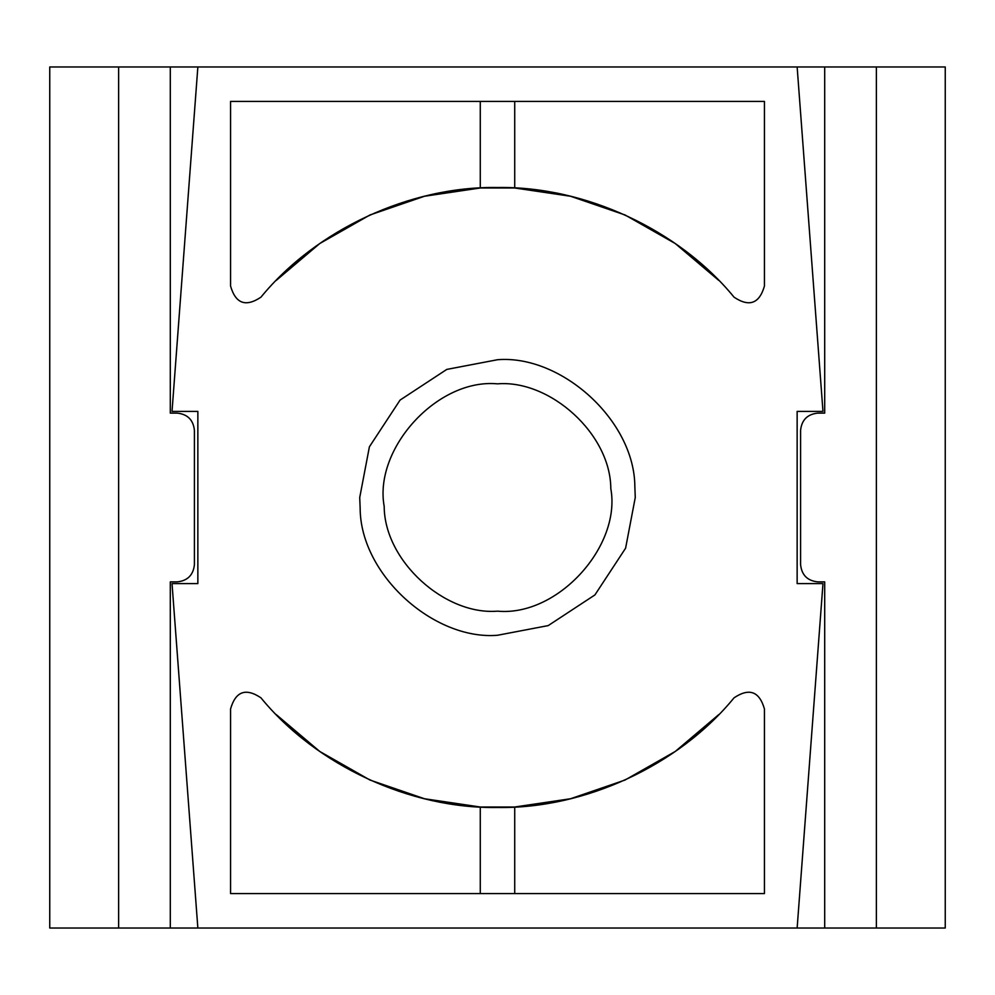 <?xml version="1.0" encoding="UTF-8"?>
<svg xmlns="http://www.w3.org/2000/svg" width="995" height="995" viewBox="0 0 995 995"><rect width="100%" height="100%" fill="white"/><g stroke="black" fill="none" stroke-linecap="round" stroke-linejoin="round"><path stroke-width="1.49" d="M634.847 486.692L635.27 497.5L625.594 548.208L594.923 594.923L548.208 625.594L497.5 635.27C433.932 640.506 360.377 574.662 360.153 508.308L359.73 497.5L369.406 446.792L400.077 400.077L446.792 369.406L497.5 359.73C561.068 354.494 634.623 420.338 634.847 486.692C634.623 420.338 561.068 354.494 497.5 359.73M497.5 635.27C433.932 640.506 360.377 574.662 360.153 508.308M497.5 611.154C445.051 615.482 384.381 561.155 384.194 506.418C373.61 448.807 437.29 378.187 497.5 383.846C549.949 379.518 610.619 433.845 610.806 488.582C621.39 546.193 557.71 616.813 497.5 611.154C445.051 615.482 384.381 561.155 384.194 506.418M497.5 383.846C549.949 379.518 610.619 433.845 610.806 488.582M718.751 714.609L675.244 751.461L625.009 780.043L570.533 798.749L514.726 807.007L480.274 807.007L424.467 798.749L369.991 780.043L319.756 751.461L276.249 714.609M480.274 893.585L480.274 807.007M514.726 807.007L514.726 893.585M480.274 101.415L480.274 187.993L514.726 187.993L514.726 101.415M734.061 697.818C749.272 687.657 759.384 691.363 764.434 708.938C759.384 691.363 749.272 687.657 734.061 697.818C678.764 765.416 584.824 808.96 497.5 807.48C410.176 808.96 316.236 765.416 260.939 697.818C245.728 687.657 235.616 691.363 230.566 708.938C235.616 691.363 245.728 687.657 260.939 697.818M230.566 708.938L230.566 893.585L764.434 893.585L764.434 708.938M260.939 297.182C245.728 307.343 235.616 303.637 230.566 286.062L230.566 101.415L764.434 101.415L764.434 286.062C759.384 303.637 749.272 307.343 734.061 297.182C678.764 229.584 584.824 186.04 497.5 187.52C410.176 186.04 316.236 229.584 260.939 297.182C245.728 307.343 235.616 303.637 230.566 286.062M276.249 280.391L319.756 243.539L369.991 214.957L424.467 196.251L480.274 187.993M514.726 187.993L570.533 196.251L625.009 214.957L675.244 243.539L718.751 280.391M764.434 286.062C759.384 303.637 749.272 307.343 734.061 297.182M817.815 413.112C807.43 414.206 801.684 419.952 800.589 430.337C801.684 419.952 807.43 414.206 817.815 413.112L824.706 413.112L824.706 66.976L187.52 66.976L797.144 66.976L822.977 411.395L797.144 411.395L797.144 583.605L822.977 583.605L797.144 928.024L197.856 928.024L172.023 583.605L197.856 583.605L197.856 411.395L172.023 411.395L197.856 66.976L49.75 66.976L49.75 928.024L170.294 928.024L170.294 581.888L177.185 581.888C187.57 580.794 193.316 575.048 194.411 564.662C193.316 575.048 187.57 580.794 177.185 581.888M197.856 66.976L797.144 66.976L822.977 411.395M197.856 928.024L170.294 928.024M824.706 66.976L945.25 66.976L945.25 928.024L797.144 928.024M177.185 413.112C187.57 414.206 193.316 419.952 194.411 430.337C193.316 419.952 187.57 414.206 177.185 413.112L170.294 413.112L170.294 66.976M817.815 581.888C807.43 580.794 801.684 575.048 800.589 564.662C801.684 575.048 807.43 580.794 817.815 581.888L824.706 581.888L824.706 928.024M194.411 564.662L194.411 430.337M800.589 430.337L800.589 564.662M876.371 928.024L876.371 66.976M118.629 928.024L118.629 66.976"/></g></svg>
